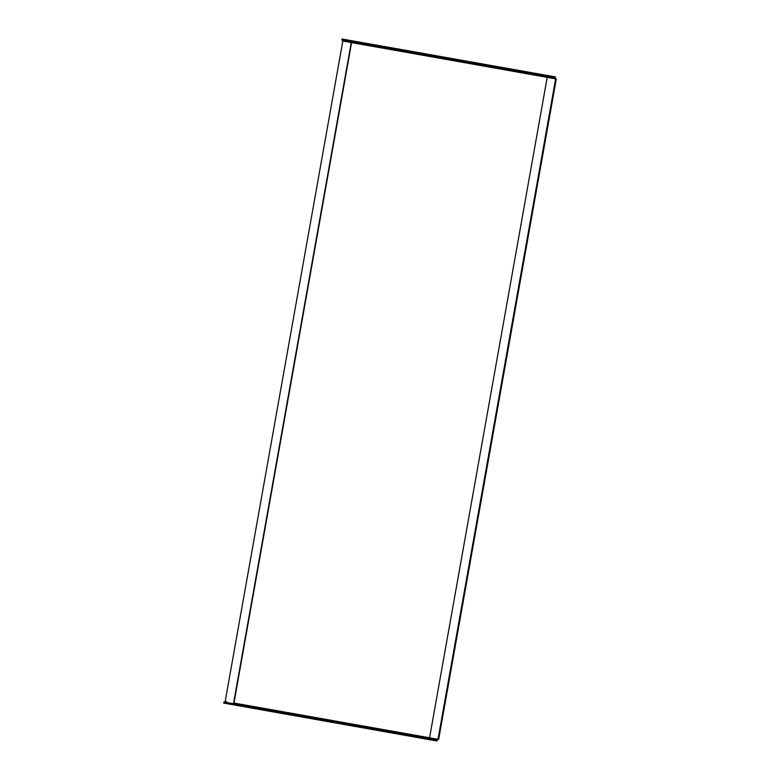 <?xml version="1.0" encoding="UTF-8"?>
<svg xmlns="http://www.w3.org/2000/svg" width="780" height="780" viewBox="0 0 780 780"><rect width="100%" height="100%" fill="white"/><g stroke="black" fill="none" stroke-linecap="round" stroke-linejoin="round"><path stroke-width="1.17" d="M524.618 72.569L531.433 73.788L524.618 72.569M390.439 732.722L395.782 733.668L390.448 732.712M407.998 735.842L413.332 736.788L407.998 735.832M507.068 69.459L513.883 70.668L507.068 69.459M437.57 739.206L233.951 703.043L351.595 42.608L556.296 78.975L438.652 739.401L437.57 739.206L437.014 741L223.704 703.092L437.014 741M555.204 78.77L555.311 76.908L552.796 76.44L552.601 77.542L554.794 77.941L554.892 78.721M226.258 702.409L226.609 701.737L225.176 701.483L342.82 41.047L351.595 42.608M344.243 41.301L344.146 40.531L341.806 40.102L548.038 76.723L548.233 75.621L552.796 76.44M341.806 40.102L342.001 39L548.233 75.621M459.391 60.996L452.575 59.777L459.391 60.986M441.841 57.876L435.026 56.667L441.841 57.866M371.621 45.406L364.806 44.187L371.621 45.396M389.171 48.526L382.366 47.307L389.181 48.516M554.794 77.941L344.146 40.531M552.601 77.542L548.038 76.723M437.248 739.148L436.888 739.84L434.704 739.44L434.499 740.542M320.229 720.252L325.572 721.198L320.229 720.242M337.779 723.372L343.122 724.318L337.779 723.362M253.519 708.406L246.714 707.187L253.529 708.396M271.079 711.526L264.264 710.307L271.079 711.516M223.704 703.092L223.899 702L226.512 702.458L226.317 703.56M429.936 739.723L430.141 738.621L226.512 702.458M430.141 738.621L434.704 739.44M226.609 701.737L225.176 701.483M233.61 702.985L351.253 42.549M429.907 737.851L438.652 739.401M429.565 737.783L547.209 77.356M437.999 739.284L555.643 78.848M344.614 39.458L344.419 40.56"/></g></svg>
